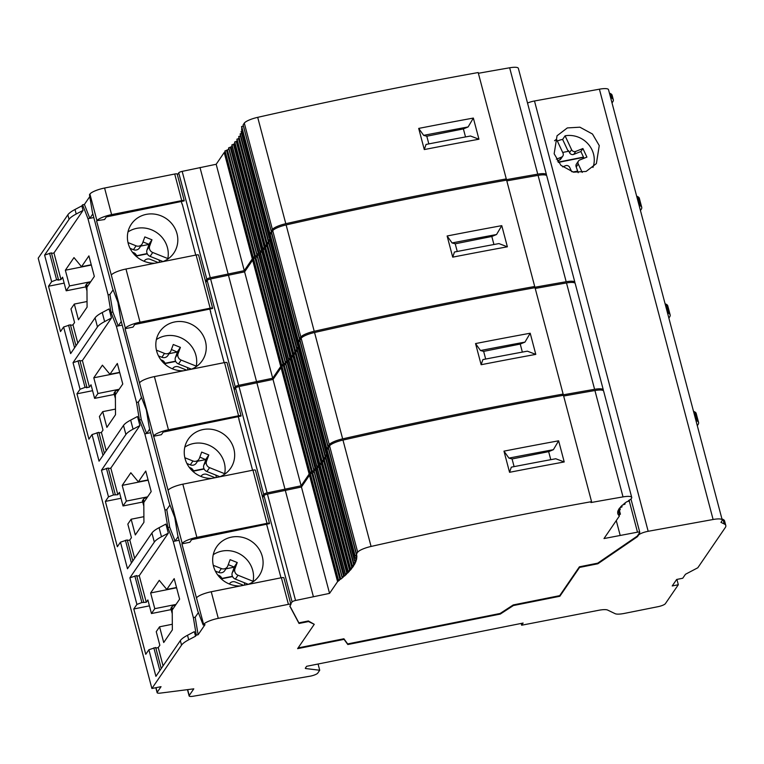 <?xml version="1.0" encoding="UTF-8"?>
<svg xmlns="http://www.w3.org/2000/svg" width="764" height="764" viewBox="0 0 764 764"><rect width="100%" height="100%" fill="white"/><g stroke="black" fill="none" stroke-linecap="round" stroke-linejoin="round"><path stroke-width="1.15" d="M81.844 205.879L82.588 204.8L87.975 218.714L108.087 294.866L111.009 312.38L116.395 326.285L136.517 402.437L139.43 419.961L144.816 433.866L164.938 510.018L167.86 527.532L173.237 541.447L193.359 617.599L195.192 617.236L198.115 634.75L205.01 624.656L203.176 625.019L203.616 624.389A12.845 2.951 -14.8 0 1 218.275 618.353L288.41 604.343A3.209 0.735 -14.8 0 1 290.893 604.419A3.209 0.735 -14.8 0 1 290.836 604.63L289.804 606.148L299.03 623.462L308.522 621.562L314.252 624.312L297.616 648.646L344.067 639.363L347.821 644.529L500.286 614.075L513.398 605.537L559.85 596.264L579.57 567.423L597.868 563.765L637.424 536.7L638.456 535.192A8.051 1.853 -14.8 0 1 648.178 531.295L713.108 519.501A12.845 2.951 -14.8 0 1 722.219 519.988A12.845 2.951 -14.8 0 1 721.99 520.838L720.949 522.366L724.234 523.951A32.117 7.392 -14.8 0 1 725.8 525.527A32.117 7.392 -14.8 0 1 725.237 527.637L697.809 567.767L685.461 574.28L682.749 578.243L676.656 579.465L672.215 585.95L678.317 584.737L665.377 603.665A6.427 1.48 -14.8 0 1 658.043 606.683L624.503 613.387A12.845 2.951 -14.8 0 1 615.173 613.693L607.619 610.064A12.845 2.951 165.2 0 0 598.288 610.369L521.65 625.219L523.111 623.052L306.612 666.303L305.38 668.108A3.209 0.735 165.2 0 0 305.323 668.319A3.209 0.735 165.2 0 0 305.829 668.567L319.724 670.238L317.757 673.103A6.427 1.48 -14.8 0 1 310.423 676.13L193.349 696.214A6.332 1.452 -14.8 0 1 189.119 695.928A6.332 1.452 -14.8 0 1 189.224 695.517L193.789 688.841L160.564 693.082A6.427 1.48 -14.8 0 1 157.126 692.661A6.427 1.48 -14.8 0 1 157.231 692.241L161.042 686.674L151.893 688.498L38.2 258.184L67.843 214.808A32.117 7.392 -14.8 0 1 75.015 209.479L81.844 205.879L83.047 210.415L76.209 214.015A32.117 7.392 -14.8 0 0 69.046 219.335L44.608 255.09L51.408 252.846L58.436 279.433L57.94 280.159L60.996 279.548L53.967 252.951L83.047 210.415M136.909 604.419L141.875 602.538L146.268 602.28L139.239 575.693L168.319 533.148L161.481 536.758A32.117 7.392 -14.8 0 0 154.318 542.077L129.88 577.823L136.909 604.419L133.786 608.975L145.762 654.309L148.885 649.744L155.913 676.341L180.342 640.595L181.545 645.122L151.893 688.498M181.545 645.122A32.117 7.392 -14.8 0 1 188.708 639.802L195.546 636.202L196.281 635.113L198.115 634.75M527.532 103.064A8.051 1.853 -14.8 0 1 534.485 100.982L599.406 89.187A12.845 2.951 -14.8 0 1 608.516 89.674L722.219 519.988M599.253 145.59L596.378 163.591L586.093 171.451L573.506 172.167L560.938 165.339L554.158 153.784L557.042 135.772L567.327 127.922L579.905 127.196L592.482 134.025L599.253 145.59M565.093 135.811L562.629 139.42L568.206 151.339L568.636 150.709L569.543 152.657L571.577 149.687L565.093 135.811A24.085 22.653 -145.6 0 1 593.513 153.994A24.085 22.653 -145.6 0 1 592.94 167.459M571.701 171.709L569.705 167.431A3.209 3.018 34.4 0 0 565.513 165.721L562.638 166.877M554.54 140.757A24.085 22.653 -145.6 0 1 556.526 139.258L563.011 153.125A3.209 3.018 34.4 0 1 561.502 157.136L556.316 159.218M571.577 149.687A3.209 3.018 34.4 0 0 575.769 151.396L582.903 148.531L586.914 157.117L579.78 159.982A3.209 3.018 34.4 0 0 578.262 163.993L582.216 172.425M562.81 156.085L560.776 159.065A3.209 3.018 -145.6 0 1 559.468 160.106L557.357 160.956M557.357 141.034A24.085 22.653 -145.6 0 1 562.629 139.42M582.903 148.531L580.869 151.511L573.735 154.376A3.209 3.018 -145.6 0 1 569.543 152.657M584.04 158.272L580.869 151.511M578.195 172.712L576.237 166.963A3.209 3.018 -145.6 0 1 576.438 164.012L578.472 161.032M568.206 151.339L562.696 152.447M577.45 171.126L572.924 172.034M558.169 162.14L583.476 157.088M558.36 162.398L583.601 157.355M51.57 253.438L53.967 252.951M610.627 97.63L611.735 98.164A32.117 7.392 -14.8 0 1 613.301 99.74A32.117 7.392 -14.8 0 1 612.747 101.851L612.021 102.911M44.608 255.09L51.637 281.677L56.603 279.796L49.584 253.209M92.578 390.7L76.944 393.823L80.058 389.258L73.029 362.671L97.467 326.916L95.07 317.853L70.641 353.598L63.613 327.011L70.412 324.767L75.97 345.796M74.585 347.83L68.579 325.13M56.603 279.796L58.436 279.433M70.565 325.359L72.972 324.872L74.566 322.532L70.976 308.933L74.309 304.062L78.453 319.782L87.077 307.166L86.943 287.245L94.335 276.434L88.91 255.883L81.519 266.703L73.984 257.602L65.36 270.217L69.514 285.937L66.191 290.798L62.591 277.198L60.996 279.548M77.794 343.132L72.972 324.872M95.07 317.853A32.117 7.392 -14.8 0 1 102.242 312.533L109.071 308.923L111.468 317.996L82.388 360.532L89.417 387.128L91.021 384.779L94.612 398.378L97.935 393.517L119.165 389.277M193.359 617.599L196.281 635.113M195.546 636.202L194.343 631.666L187.514 635.266L188.708 639.802M163.066 665.874L158.243 647.614L159.838 645.265L156.248 631.675L159.571 626.805L163.725 642.514L172.349 629.899L172.215 609.987L179.607 599.167L174.182 578.625L166.791 589.436L159.256 580.344L150.632 592.959L154.786 608.669L151.463 613.54L147.863 599.941L146.268 602.28M108.478 496.839L113.454 494.957L117.837 494.709L110.818 468.112L139.888 425.567L133.06 429.177A32.117 7.392 -14.8 0 0 125.888 434.496L101.459 470.242L108.478 496.839L105.365 501.404L117.341 546.728L120.464 542.163L127.483 568.76L151.921 533.014A32.117 7.392 -14.8 0 1 159.084 527.685L165.922 524.085L168.319 533.148M134.636 558.293L129.813 540.033L131.418 537.694L127.827 524.094L131.15 519.224L135.304 534.943L143.928 522.318L143.794 502.406L151.186 491.596L145.752 471.044L138.36 481.855L130.835 472.763L122.211 485.379L126.366 501.098L123.033 505.959L119.442 492.36L117.837 494.709M76.944 393.823L88.92 439.147L92.033 434.592L99.062 461.179L123.501 425.433A32.117 7.392 -14.8 0 1 130.663 420.114L137.501 416.504L139.888 425.567M106.215 450.712L101.392 432.453L102.997 430.113L99.406 416.514L102.729 411.643L106.884 427.362L115.507 414.737L115.364 394.826L122.765 384.015L117.331 363.463L109.94 374.284L102.414 365.182L93.791 377.798L97.935 393.517M97.467 326.916A32.117 7.392 -14.8 0 1 104.63 321.596L111.468 317.996M51.637 281.677L48.514 286.242L60.499 331.566L63.613 327.011M319.724 670.238L318.072 664.011M678.317 584.737L676.904 579.418M521.65 625.219L521.182 623.443M609.424 93.093L610.541 93.628A32.117 7.392 -14.8 0 1 612.107 95.204L613.301 99.74M203.176 625.019L197.8 611.114L177.678 534.962L174.755 517.438L169.369 503.533L149.257 427.382L146.335 409.867L140.948 395.953L120.827 319.801L117.914 302.286L112.528 288.372L92.406 212.22L89.483 194.705L89.913 194.075A12.845 2.951 -14.8 0 1 104.582 188.03L174.708 174.02A3.209 0.735 -14.8 0 1 177.2 174.106L184.229 200.693A3.209 0.735 -14.8 0 1 184.172 200.903L106.349 216.919L104.563 219.535L96.942 220.662A12.845 2.951 -14.8 0 1 111.601 214.627L181.737 200.617A3.209 0.735 -14.8 0 1 184.229 200.693M82.588 204.8L84.412 204.437L89.799 196.558M695.889 420.362L697.007 420.897A32.117 7.392 -14.8 0 1 698.573 422.482A32.117 7.392 -14.8 0 1 698.019 424.593L697.293 425.653M667.469 312.782L668.586 313.326A32.117 7.392 -14.8 0 1 670.152 314.902A32.117 7.392 -14.8 0 1 669.589 317.012L668.863 318.072M639.048 205.21L640.165 205.745A32.117 7.392 -14.8 0 1 641.722 207.321A32.117 7.392 -14.8 0 1 641.168 209.431L640.442 210.492M636.651 196.138L637.768 196.673A32.117 7.392 -14.8 0 1 639.334 198.258L641.722 207.321M73.029 362.671L79.838 360.417L86.857 387.014L86.37 387.74L89.417 387.128M79.991 361.009L82.388 360.532M80.058 389.258L85.033 387.377L78.004 360.789M92.033 434.592L98.833 432.338L104.391 453.377M103.006 455.411L97.009 432.711M85.033 387.377L86.857 387.014M98.995 432.93L101.392 432.453M114.314 394.444L94.612 398.378M115.393 398.522L114.027 393.345A6.427 1.48 -14.8 0 1 114.142 392.925L115.393 397.652M115.708 394.329L115.001 391.665L114.142 392.925M115.001 391.665A6.427 1.48 -14.8 0 1 118.983 389.535M175.72 361.429L165.119 363.549M119.747 372.612L93.791 377.798M187.371 367.513L188.001 369.881M115.469 409.103L102.729 411.643M175.586 361.162L165.024 363.272M119.671 372.335L109.94 374.284M191.449 369.146L178.509 363.96A5.138 4.832 -145.6 0 1 175.433 357.495L177.687 351.411L177.258 352.042L169.14 353.656M177.258 352.042L171.413 349.511M172.511 368.84L172.712 368.554A5.138 4.832 34.4 0 1 178.633 366.901L186.712 370.139M160.841 359.758L161.997 360.226A5.138 4.832 34.4 0 1 165.33 364.533M158.492 355.928L161.863 357.275L164.518 353.407A5.138 4.832 34.4 0 0 170.955 350.762L173.266 344.507L180.399 347.372L177.315 351.879M164.518 353.407L156.429 350.16M196.128 366.71A25.689 24.162 34.4 0 0 196.252 366.137A25.689 24.162 34.4 0 0 165.1 335.94A25.689 24.162 34.4 0 0 156.391 339.55M196.252 366.137L181.154 360.083A5.138 4.832 34.4 0 1 178.079 353.627L180.399 347.372M191.201 369.251A25.689 24.162 34.4 0 0 202.25 360.646A25.689 24.162 34.4 0 0 201.438 332.827A25.689 24.162 34.4 0 0 174.65 321.969A25.689 24.162 34.4 0 0 159.819 331.652A25.689 24.162 34.4 0 0 159.514 357.781A25.689 24.162 34.4 0 0 183.484 370.788M203.616 624.389L181.908 543.853L189.835 542.268L191.621 539.661L269.444 523.646A3.209 0.735 -14.8 0 0 269.501 523.436A3.209 0.735 -14.8 0 0 267.008 523.35L196.873 537.359A12.845 2.951 -14.8 0 0 182.214 543.405L125.057 328.692L132.984 327.116L134.77 324.499L212.593 308.484A3.209 0.735 -14.8 0 0 212.65 308.274L198.602 255.09A3.209 0.735 -14.8 0 0 196.109 255.004L125.974 269.014A12.845 2.951 -14.8 0 0 111.315 275.059L96.636 221.121M210.673 311.597L209.871 309.496M170.439 351.755L167.793 355.632A5.138 4.832 -145.6 0 1 161.863 357.275M224.158 362.661L210.444 311.636M212.65 308.274A3.209 0.735 -14.8 0 0 210.157 308.198L140.032 322.207A12.845 2.951 -14.8 0 0 125.363 328.243L125.057 328.692M205.812 282.384L207.149 280.426A3.209 0.735 -14.8 0 1 210.597 278.956L244.604 271.85L252.636 260.104A192.7 44.331 165.2 0 0 253.524 259.426M233.918 388.752L235.245 386.794A3.209 0.735 -14.8 0 1 238.702 385.333L272.7 378.228L244.604 271.85M139.736 382.64A12.845 2.951 -14.8 0 1 154.404 376.595L224.53 362.585A3.209 0.735 -14.8 0 1 227.023 362.671L241.071 415.855A3.209 0.735 -14.8 0 1 241.023 416.065L163.2 432.08L161.414 434.687L153.478 436.273M196.587 597.801A12.845 2.951 -14.8 0 1 211.246 591.756L281.381 577.746A3.209 0.735 -14.8 0 1 283.874 577.823L290.893 604.419M168.166 490.221A12.845 2.951 -14.8 0 1 182.825 484.175L252.96 470.166A3.209 0.735 -14.8 0 1 255.443 470.252L269.501 523.436M153.793 435.824A12.845 2.951 -14.8 0 1 168.452 429.779L238.588 415.769A3.209 0.735 -14.8 0 1 241.071 415.855M290.759 603.904L292.096 601.956A3.209 0.735 -14.8 0 1 295.553 600.485L329.551 593.38L301.446 487.012L309.477 475.256A192.7 44.331 165.2 0 0 310.375 474.587M309.477 475.256L337.583 581.633L329.551 593.38M337.583 581.633A192.7 44.331 165.2 0 0 339.474 580.191L338.28 580.201L310.232 473.89M314.109 471.617A192.7 44.331 165.2 0 1 312.686 472.782L340.792 579.15L338.299 580.115M340.792 579.15A192.7 44.331 165.2 0 0 343.265 577.097L341.986 577.126L313.947 470.815M317.366 468.771A192.7 44.331 165.2 0 1 316.325 469.717L344.43 576.094L342.005 577.04M344.43 576.094A192.7 44.331 165.2 0 0 346.589 574.108L345.213 574.146L317.165 467.835M320.173 466.059A192.7 44.331 165.2 0 1 319.476 466.756L347.582 573.124L345.232 574.06M347.582 573.124A192.7 44.331 165.2 0 0 349.425 571.205L347.964 571.262L319.925 464.951M322.503 463.49A192.7 44.331 165.2 0 1 322.169 463.882L350.275 570.25L347.992 571.176M350.275 570.25A192.7 44.331 165.2 0 0 351.812 568.387L350.246 568.473L322.198 462.163M324.442 461.045A192.7 44.331 165.2 0 1 324.404 461.103L352.5 567.471L350.265 568.387M352.5 567.471A192.7 44.331 165.2 0 0 353.732 565.675L352.108 565.761L324.06 459.46M353.875 563.259L354.276 564.787L352.128 565.685M354.276 564.787A192.7 44.331 165.2 0 0 355.203 563.039L353.512 563.154L325.464 456.843M355.193 560.7L355.594 562.189L353.531 563.068M355.594 562.189A192.7 44.331 165.2 0 0 356.205 560.509L354.448 560.623L326.409 454.322M356.053 558.207L356.444 559.687L354.477 560.547M356.444 559.687A192.7 44.331 165.2 0 0 356.75 558.064L354.926 558.197L326.877 451.887M356.435 555.791L356.826 557.271L354.945 558.112M356.826 557.271A192.7 44.331 165.2 0 0 356.807 555.714L354.916 555.867L326.868 449.557M356.721 554.96A192.7 44.331 165.2 0 0 356.511 553.938L357.686 552.219L329.58 445.851L328.405 447.57A192.7 44.331 165.2 0 1 328.615 448.583L356.721 554.96L354.935 555.781M357.686 552.219A12.845 2.951 -14.8 0 1 371.075 546.451A1284.695 295.544 -14.8 0 1 591.556 501.652L590.944 502.55A1281.486 294.808 -14.8 0 1 623.023 496.896A12.845 2.951 -14.8 0 1 631.732 497.45A12.845 2.951 -14.8 0 1 631.503 498.3L630.959 499.102A73.869 16.989 165.2 0 0 628.39 500.687L629.307 500.974L626.719 501.795A73.869 16.989 165.2 0 0 623.835 503.934L624.064 503.753M620.187 509.483L619.757 507.869L622.049 506.857L620.578 506.914A73.869 16.989 165.2 0 1 622.612 504.956L624.952 504.173L624.102 503.877M619.766 507.859A73.869 16.989 165.2 0 0 618.534 509.664L619.251 509.521L619.06 508.805M298.122 647.91L343.905 638.761L347.658 643.928L500.124 613.473L513.246 604.935L559.697 595.653L579.408 566.812L597.706 563.163L637.262 536.099L639.716 532.508A3.209 0.735 -14.8 0 0 639.774 532.298A3.209 0.735 -14.8 0 0 637.491 532.174L603.99 538.553L619.403 516.006A73.869 16.989 165.2 0 1 618.534 515.108L620.425 514.182L618.095 514.42A73.869 16.989 165.2 0 1 617.799 513.628A73.869 16.989 165.2 0 1 617.675 512.94L619.68 511.995L617.684 512.166A73.869 16.989 165.2 0 1 618.114 510.524L620.101 509.817L619.251 509.521M289.9 606.014L298.877 622.861L308.369 620.96L314.252 624.312M281.009 577.823L266.722 524.658M262.654 497.536L263.991 495.588A3.209 0.735 -14.8 0 1 267.448 494.117L301.446 487.012M248.052 584.403A25.689 24.162 34.4 0 0 259.091 575.808A25.689 24.162 34.4 0 0 258.289 547.989A25.689 24.162 34.4 0 0 231.492 537.13A25.689 24.162 34.4 0 0 216.67 546.804A25.689 24.162 34.4 0 0 216.365 572.933A25.689 24.162 34.4 0 0 240.326 585.95M252.979 581.872A25.689 24.162 34.4 0 0 253.094 581.299A25.689 24.162 34.4 0 0 221.942 551.102A25.689 24.162 34.4 0 0 213.232 554.712M243.554 585.3L235.484 582.063A5.138 4.832 34.4 0 0 229.372 584.011M217.683 574.92L218.838 575.387A5.138 4.832 34.4 0 1 222.171 579.685M227.29 566.917L224.635 570.784A5.138 4.832 -145.6 0 1 218.714 572.437L221.359 568.559A5.138 4.832 34.4 0 0 227.796 565.923L230.107 559.668L237.241 562.524L234.166 567.031L228.264 564.663M221.359 568.559L213.271 565.312M253.094 581.299L238.005 575.235A5.138 4.832 34.4 0 1 234.93 568.779L237.241 562.524M248.3 584.307L235.35 579.112A5.138 4.832 -145.6 0 1 232.285 572.656L234.538 566.563L234.099 567.194L225.982 568.817M215.343 571.08L218.714 572.437M232.437 576.323L221.866 578.434M176.522 587.497L166.791 589.436M244.222 582.674L244.852 585.043M171.165 609.605L151.463 613.54M172.244 613.673L170.878 608.507A6.427 1.48 -14.8 0 1 170.983 608.087L172.234 612.814M172.559 609.491L171.852 606.817L170.983 608.087M154.786 608.669L176.016 604.429M171.852 606.817A6.427 1.48 -14.8 0 1 175.835 604.696M232.562 576.591L221.961 578.711M176.599 587.774L150.632 592.959M172.311 624.255L159.571 626.805M155.837 648.092L158.243 647.614M148.885 649.744L155.684 647.5L161.242 668.538M149.429 605.852L133.786 608.975M129.88 577.823L136.68 575.578L143.708 602.175M141.875 602.538L134.856 575.941M159.848 670.572L153.85 647.862M136.842 576.171L139.239 575.693M693.502 411.299L694.619 411.834A32.117 7.392 -14.8 0 1 696.176 413.41L698.573 422.482M101.459 470.242L108.259 467.998L115.288 494.594M113.454 494.957L106.425 468.37M120.464 542.163L127.263 539.919L132.821 560.957M131.427 562.992L125.43 540.291M108.412 468.59L110.818 468.112M665.072 303.719L666.189 304.253A32.117 7.392 -14.8 0 1 667.755 305.829L670.152 314.902M127.416 540.511L129.813 540.033M121.008 498.271L105.365 501.404M215.801 475.093L216.422 477.462M142.744 502.024L123.033 505.959M143.813 506.102L142.448 500.926A6.427 1.48 -14.8 0 1 142.562 500.506L143.813 505.233M144.129 501.91L143.422 499.245L142.562 500.506M126.366 501.098L147.586 496.848M143.422 499.245A6.427 1.48 -14.8 0 1 147.414 497.116M204.141 469.01L193.54 471.13M148.178 480.193L122.211 485.379M143.89 516.684L131.15 519.224M204.007 468.743L193.445 470.853M148.101 479.916L138.36 481.855M219.879 476.726L206.929 471.531A5.138 4.832 -145.6 0 1 203.854 465.075L206.108 458.983L205.678 459.613L197.561 461.236M205.678 459.613L199.834 457.092M200.932 476.421L201.133 476.134A5.138 4.832 34.4 0 1 207.054 474.482L215.133 477.72M189.262 467.339L190.417 467.807A5.138 4.832 34.4 0 1 193.75 472.104M186.913 463.5L190.293 464.856L192.939 460.978A5.138 4.832 34.4 0 0 199.375 458.343L201.686 452.087L208.82 454.952L205.736 459.46M192.939 460.978L184.85 457.741M224.549 474.291A25.689 24.162 34.4 0 0 224.673 473.718A25.689 24.162 34.4 0 0 193.521 443.521A25.689 24.162 34.4 0 0 184.812 447.131M224.673 473.718L209.584 467.663A5.138 4.832 34.4 0 1 206.509 461.208L208.82 454.952M219.621 476.822A25.689 24.162 34.4 0 0 230.671 468.227A25.689 24.162 34.4 0 0 229.868 440.408A25.689 24.162 34.4 0 0 203.071 429.549A25.689 24.162 34.4 0 0 188.25 439.224A25.689 24.162 34.4 0 0 187.934 465.362A25.689 24.162 34.4 0 0 211.905 478.369M239.094 419.169L238.292 417.077M198.86 459.336L196.214 463.213A5.138 4.832 -145.6 0 1 190.293 464.856M252.588 470.242L238.865 419.216M234.233 389.955L235.57 388.007A3.209 0.735 -14.8 0 1 239.017 386.536L273.025 379.431L281.056 367.685A192.7 44.331 165.2 0 0 281.954 367.007M262.338 496.333L263.675 494.375A3.209 0.735 -14.8 0 1 267.123 492.904L301.131 485.799L273.025 379.431M182.243 204.017L195.737 255.081M182.013 204.064L181.45 201.916M162.78 261.67A25.689 24.162 34.4 0 0 173.82 253.065A25.689 24.162 34.4 0 0 173.017 225.246A25.689 24.162 34.4 0 0 146.22 214.388A25.689 24.162 34.4 0 0 131.398 224.072A25.689 24.162 34.4 0 0 131.093 250.2A25.689 24.162 34.4 0 0 155.054 263.208M167.708 259.13A25.689 24.162 34.4 0 0 167.822 258.557A25.689 24.162 34.4 0 0 136.67 228.36A25.689 24.162 34.4 0 0 127.97 231.969M158.291 262.568L150.212 259.321A5.138 4.832 34.4 0 0 144.1 261.269M132.411 252.187L133.566 252.645A5.138 4.832 34.4 0 1 136.899 256.952M142.018 244.174L139.363 248.052A5.138 4.832 -145.6 0 1 133.442 249.694L136.088 245.827A5.138 4.832 34.4 0 0 142.524 243.181L144.835 236.926L151.969 239.791L148.894 244.299L142.992 241.93M136.088 245.827L128.008 242.58M167.822 258.557L152.733 252.502A5.138 4.832 34.4 0 1 149.658 246.046L151.969 239.791M163.028 261.574L150.088 256.379A5.138 4.832 -145.6 0 1 147.013 249.923L149.267 243.831L148.827 244.461L140.71 246.084M130.071 248.348L133.442 249.694M147.165 253.581L136.594 255.701M91.25 264.755L81.519 266.703M158.95 259.932L159.581 262.31M85.893 286.863L66.191 290.798M86.972 290.941L85.606 285.765A6.427 1.48 -14.8 0 1 85.711 285.344L86.962 290.072M87.287 286.758L86.58 284.084L85.711 285.344M69.514 285.937L90.744 281.696M86.58 284.084A6.427 1.48 -14.8 0 1 90.563 281.954M147.29 253.858L136.689 255.969M91.327 265.032L65.36 270.217M87.039 301.522L74.309 304.062M64.157 283.119L48.514 286.242M177.382 174.803L178.719 172.845A3.209 0.735 -14.8 0 1 182.176 171.375L216.174 164.27L224.205 152.523A192.7 44.331 165.2 0 0 225.103 151.845M205.487 281.171L206.824 279.213A3.209 0.735 -14.8 0 1 210.281 277.752L244.279 270.647L216.174 164.27M478.379 73.296A1281.486 294.808 -14.8 0 1 509.655 67.786A12.845 2.951 -14.8 0 1 518.355 68.34L546.461 174.717A12.845 2.951 -14.8 0 1 546.336 175.395M243.344 125.85L271.449 232.218L243.344 125.85A192.7 44.331 165.2 0 0 243.133 124.828L244.308 123.109A12.845 2.951 -14.8 0 1 257.697 117.341A1284.695 295.544 -14.8 0 1 478.178 72.542L506.284 178.91L505.672 179.807A1281.486 294.808 -14.8 0 1 537.751 174.154A12.845 2.951 -14.8 0 1 546.461 174.717M243.153 125.888L241.596 126.824M242.026 128.591L241.605 129.154M242.007 130.835L241.137 131.58M241.529 133.222L240.192 134.101M240.584 135.744L238.788 136.718M239.132 138.36L267.238 244.738L266.588 244.862L238.483 138.494L239.132 138.36A192.7 44.331 165.2 0 0 239.17 138.313M238.483 138.494L236.926 139.43M236.897 141.149L265.003 247.517L264.306 247.651L236.2 141.283L236.897 141.149A192.7 44.331 165.2 0 0 237.232 140.757M236.2 141.283L234.653 142.219M234.204 144.014L262.31 250.391L261.555 250.544L233.45 144.167L234.204 144.014A192.7 44.331 165.2 0 0 234.901 143.317M233.45 144.167L231.893 145.103M231.053 146.984L259.158 253.352L258.327 253.514L230.222 147.146L231.053 146.984A192.7 44.331 165.2 0 0 232.103 146.039M230.222 147.146L228.675 148.082M227.414 150.04L255.52 256.417L254.622 256.589L226.516 150.221L227.414 150.04A192.7 44.331 165.2 0 0 228.837 148.885M226.516 150.221L224.96 151.157M299.03 623.462L298.877 622.861M308.522 621.562L308.369 620.96M344.067 639.363L343.905 638.761M347.821 644.529L347.658 643.928M500.286 614.075L500.124 613.473M513.398 605.537L513.246 604.935M559.85 596.264L559.697 595.653M579.57 567.423L579.408 566.812M597.868 563.765L597.706 563.163M637.424 536.7L637.262 536.099M224.205 152.523L252.311 258.891L244.279 270.647M252.311 258.891A192.7 44.331 165.2 0 0 254.202 257.458L253.008 257.458L224.922 151.005M254.622 256.589L253.027 257.382M255.52 256.417A192.7 44.331 165.2 0 0 257.993 254.364L256.714 254.383L228.637 147.929M258.327 253.514L256.733 254.307M259.158 253.352A192.7 44.331 165.2 0 0 261.317 251.366L259.941 251.413L231.855 144.95M261.555 250.544L259.961 251.327M262.31 250.391A192.7 44.331 165.2 0 0 263.026 249.666M263.389 249.284A192.7 44.331 165.2 0 0 264.163 248.462L262.692 248.52L234.615 142.066M264.306 247.651L262.721 248.443M265.987 246.342A192.7 44.331 165.2 0 0 266.541 245.655L264.974 245.731L236.888 139.277M266.588 244.862L264.993 245.645M268.059 243.563A192.7 44.331 165.2 0 0 268.47 242.933L266.837 243.028L238.75 136.575M268.689 242.112L266.856 242.942M269.635 239.59L268.24 240.412L269.826 240.326M270.112 237.203L269.176 237.89L270.294 237.9M270.122 234.959L269.654 235.465L270.284 235.551M271.764 233.431L299.87 339.799A192.7 44.331 165.2 0 0 299.66 338.777L300.844 337.058L272.738 230.69L271.564 232.409A192.7 44.331 165.2 0 1 271.764 233.431L271.573 233.469A192.7 44.331 165.2 0 0 271.535 232.982L269.644 233.125L241.558 126.671M271.249 232.256L269.663 233.039M271.449 232.218A192.7 44.331 165.2 0 0 271.239 231.205L272.414 229.477A12.845 2.951 -14.8 0 1 285.803 223.709A1284.695 295.544 -14.8 0 1 506.284 178.91M228.102 273.875L199.996 167.507M243.133 124.828L271.239 231.205M268.603 240.517L268.794 241.262M269.931 237.967L270.084 238.549M271.163 233.058L271.287 233.536M473.355 118.067L478.942 139.22A1284.695 295.544 165.2 0 0 424.287 149.563L418.701 128.409A1284.695 295.544 -14.8 0 1 473.355 118.067L468.112 126.948A1278.267 294.064 -14.8 0 0 423.657 135.362L418.701 128.409M468.112 126.948L463.395 128.906L465.515 136.937M424.287 149.563L426.054 144.434A1278.267 294.064 165.2 0 1 470.509 136.011L478.942 139.22M428.824 143.89L426.799 136.221L463.395 128.906M423.657 135.362L426.799 136.221M620.167 535.325L616.271 520.58M619.126 514.974L619.403 516.006M617.704 512.94L618.095 514.42M563.651 396.029A1281.486 294.808 -14.8 0 1 594.927 390.528A12.845 2.951 -14.8 0 1 603.627 391.082L631.732 497.45M329.58 445.851A12.845 2.951 -14.8 0 1 342.969 440.074A1284.695 295.544 -14.8 0 1 563.45 395.274L591.556 501.652M328.615 448.583L326.83 449.413M327.278 453.568L326.371 454.169M326.801 455.955L325.426 456.691M325.856 458.476L324.022 459.307M324.404 461.103L322.16 462.019M322.169 463.882L319.887 464.808A192.7 44.331 165.2 0 1 319.161 465.543L316.936 466.298L318.158 466.527A192.7 44.331 165.2 0 1 316 468.513L313.708 469.277L314.844 469.526A192.7 44.331 165.2 0 1 312.371 471.569L310.003 472.353L311.043 472.61A192.7 44.331 165.2 0 1 309.162 474.052L301.131 485.799M319.476 466.756L317.127 467.692M316.325 469.717L313.899 470.672M312.686 472.782L310.194 473.747M558.627 440.809L564.214 461.962A1284.695 295.544 165.2 0 0 509.559 472.305L503.973 451.152A1284.695 295.544 -14.8 0 1 558.627 440.809L553.384 449.69A1278.267 294.064 -14.8 0 0 508.929 458.104L503.973 451.152M328.405 447.57L356.511 553.938M313.374 596.617L285.268 490.24M553.384 449.69L548.657 451.648L550.787 459.68M509.559 472.305L511.317 467.167A1278.267 294.064 165.2 0 1 555.781 458.753L564.214 461.962M514.096 466.632L512.071 458.954L548.657 451.648M508.929 458.104L512.071 458.954M320.24 464.445A192.7 44.331 165.2 0 0 321.004 463.624L319.543 463.681L291.495 357.371M294.083 355.909A192.7 44.331 165.2 0 1 293.748 356.301L321.854 462.678L319.562 463.595M322.838 461.504A192.7 44.331 165.2 0 0 323.392 460.807L321.816 460.893L293.777 354.582M296.012 353.474A192.7 44.331 165.2 0 1 295.974 353.522L324.079 459.89L321.845 460.807M324.901 458.715A192.7 44.331 165.2 0 0 325.311 458.094L323.678 458.19L295.639 351.879M325.531 457.273L323.707 458.104M326.476 454.752L325.082 455.573L326.667 455.487M326.963 452.364L326.027 453.052L327.145 453.052M326.973 450.12L326.495 450.617L327.126 450.712M356.521 554.998L328.415 448.63A192.7 44.331 165.2 0 0 328.386 448.143L326.486 448.287L298.447 341.976M328.3 447.379A192.7 44.331 165.2 0 0 328.09 446.357L329.265 444.638L301.159 338.271L299.985 339.99A192.7 44.331 165.2 0 1 300.195 341.011L328.3 447.379L326.514 448.201M329.265 444.638A12.845 2.951 -14.8 0 1 342.654 438.87A1284.695 295.544 -14.8 0 1 563.135 394.071L562.514 394.969A1281.486 294.808 -14.8 0 1 594.602 389.315A12.845 2.951 -14.8 0 1 603.302 389.869A12.845 2.951 -14.8 0 1 603.188 390.557M535.23 288.448A1281.486 294.808 -14.8 0 1 566.496 282.947A12.845 2.951 -14.8 0 1 575.206 283.501L603.302 389.869M301.159 338.271A12.845 2.951 -14.8 0 1 314.548 332.502A1284.695 295.544 -14.8 0 1 535.029 287.694L563.135 394.071M300.195 341.011L298.409 341.833M298.867 343.752L298.457 344.316M298.858 345.987L297.989 346.741M298.371 348.384L297.043 349.263M297.435 350.896L295.601 351.726M295.974 353.522L293.739 354.439M293.748 356.301L291.456 357.227M318.397 465.696L290.291 359.328L291.055 359.175A192.7 44.331 165.2 0 0 291.743 358.478M290.291 359.328L288.744 360.255M315.169 468.676L287.073 362.308L287.894 362.146A192.7 44.331 165.2 0 0 288.945 361.191M287.073 362.308L285.516 363.234M311.464 471.751L283.358 365.383L284.265 365.202A192.7 44.331 165.2 0 0 285.688 364.036M283.358 365.383L281.811 366.309M530.206 333.228L535.793 354.381A1284.695 295.544 165.2 0 0 481.139 364.724L475.552 343.571A1284.695 295.544 -14.8 0 1 530.206 333.228L524.964 342.11A1278.267 294.064 -14.8 0 0 480.499 350.523L475.552 343.571M299.985 339.99L328.09 446.357M281.056 367.685L309.162 474.052M284.265 365.202L312.371 471.569M287.894 362.146L316 468.513M291.055 359.175L319.161 465.543M325.445 455.678L325.645 456.423M326.772 453.119L326.925 453.711M328.004 448.21L328.138 448.688M284.953 489.036L256.847 382.668M524.964 342.11L520.236 344.067L522.356 352.099M481.139 364.724L482.896 359.586A1278.267 294.064 165.2 0 1 527.361 351.173L535.793 354.381M485.675 359.051L483.65 351.373L520.236 344.067M480.499 350.523L483.65 351.373M252.636 260.104L280.732 366.472L272.7 378.228M280.732 366.472A192.7 44.331 165.2 0 0 282.623 365.039L281.429 365.039L253.39 258.738M257.258 256.465A192.7 44.331 165.2 0 1 255.835 257.621L283.941 363.989L281.458 364.953M283.941 363.989A192.7 44.331 165.2 0 0 286.424 361.945L285.134 361.964L257.096 255.663M260.524 253.619A192.7 44.331 165.2 0 1 259.474 254.565L287.579 360.933L285.163 361.878M287.579 360.933A192.7 44.331 165.2 0 0 289.737 358.946L288.362 358.984L260.323 252.683M263.322 250.898A192.7 44.331 165.2 0 1 262.635 251.595L290.74 357.963L288.381 358.908M290.74 357.963A192.7 44.331 165.2 0 0 291.447 357.246M291.81 356.864A192.7 44.331 165.2 0 0 292.583 356.043L291.122 356.1L263.074 249.799M265.662 248.338A192.7 44.331 165.2 0 1 265.328 248.72L293.424 355.098L291.141 356.014M294.417 353.923A192.7 44.331 165.2 0 0 294.961 353.235L293.395 353.312L265.356 247.001M267.591 245.893A192.7 44.331 165.2 0 1 267.553 245.941L295.658 352.319L293.414 353.226M296.48 351.134A192.7 44.331 165.2 0 0 296.89 350.514L295.257 350.609L267.219 244.299M297.11 349.692L295.286 350.523M298.055 347.171L296.661 347.992L298.247 347.906M298.533 344.784L297.607 345.471L298.714 345.481M298.552 342.539L298.075 343.036L298.705 343.132M299.985 341.05A192.7 44.331 165.2 0 0 299.966 340.563L298.065 340.706L270.026 234.395M299.87 339.799L298.084 340.62M300.844 337.058A12.845 2.951 -14.8 0 1 314.224 331.289A1284.695 295.544 -14.8 0 1 534.704 286.49L534.093 287.388A1281.486 294.808 -14.8 0 1 566.181 281.735A12.845 2.951 -14.8 0 1 574.881 282.298A12.845 2.951 -14.8 0 1 574.757 282.976M506.799 180.877A1281.486 294.808 -14.8 0 1 538.076 175.367A12.845 2.951 -14.8 0 1 546.776 175.921L574.881 282.298M272.738 230.69A12.845 2.951 -14.8 0 1 286.118 224.922A1284.695 295.544 -14.8 0 1 506.608 180.123L534.704 286.49M299.679 339.837L271.573 233.469L269.978 234.252M270.446 236.172L270.036 236.735M270.427 238.416L269.558 239.161M269.95 240.803L268.622 241.682M269.004 243.315L267.18 244.155M267.553 245.941L265.318 246.858M265.328 248.72L263.036 249.647M262.635 251.595L260.285 252.531M259.474 254.565L257.057 255.51M255.835 257.621L253.352 258.585M501.776 225.647L507.372 246.801A1284.695 295.544 165.2 0 0 452.718 257.143L447.121 235.99A1284.695 295.544 -14.8 0 1 501.776 225.647L496.543 234.529A1278.267 294.064 -14.8 0 0 452.078 242.942L447.121 235.99M271.564 232.409L299.66 338.777M297.024 348.097L297.225 348.842M298.352 345.548L298.504 346.13M299.583 340.639L299.708 341.116M256.523 381.456L228.417 275.088M496.543 234.529L491.815 236.487L493.936 244.518M452.718 257.143L454.475 252.015A1278.267 294.064 165.2 0 1 498.94 243.592L507.372 246.801M457.254 251.471L455.22 243.802L491.815 236.487M452.078 242.942L455.22 243.802M84.412 204.437L89.799 218.342L92.845 213.891M195.192 617.236L198.363 612.585M164.938 510.018L166.772 509.655L169.684 527.17L175.071 541.084L178.117 536.624M166.772 509.655L169.942 505.004M136.517 402.437L138.341 402.074L141.264 419.589L146.65 433.503L149.696 429.043M138.341 402.074L141.521 397.423M108.087 294.866L109.92 294.493L112.843 312.008L118.219 325.922L121.266 321.463M109.92 294.493L113.101 289.852M87.975 218.714L93.81 217.539M112.843 312.008L111.009 312.38M116.395 326.285L122.24 325.12M141.264 419.589L139.43 419.961M144.816 433.866L150.661 432.701M169.684 527.17L167.86 527.532M173.237 541.447L179.082 540.282M180.342 640.595A32.117 7.392 -14.8 0 1 187.514 635.266M721.923 518.88L723.04 519.415A32.117 7.392 -14.8 0 1 724.606 520.991L725.8 525.527M713.108 519.501L599.406 89.187M534.485 100.982L648.178 531.295M559.468 160.106L561.502 157.136M573.735 154.376L575.769 151.396M576.237 166.963L578.262 163.993M104.63 321.596L102.242 312.533M67.843 214.808L69.046 219.335M125.888 434.496L123.501 425.433M154.318 542.077L151.921 533.014M157.231 692.241L156.028 687.667M189.224 695.517L187.667 689.625M305.619 667.755L305.829 668.567M640.165 205.745L637.768 196.673M175.433 357.495L178.079 353.627M178.509 363.96L181.154 360.083M235.245 386.794L207.149 280.426M288.41 604.343L281.381 577.746M267.008 523.35L252.96 470.166M238.588 415.769L224.53 362.585M210.157 308.198L196.109 255.004M181.737 200.617L174.708 174.02M292.096 601.956L263.991 495.588M232.285 572.656L234.93 568.779M235.35 579.112L238.005 575.235M161.481 536.758L159.084 527.685M133.06 429.177L130.663 420.114M668.586 313.326L666.189 304.253M203.854 465.075L206.509 461.208M206.929 471.531L209.584 467.663M263.675 494.375L235.57 388.007M111.601 214.627L104.582 188.03M218.275 618.353L211.246 591.756M196.873 537.359L182.825 484.175M168.452 429.779L154.404 376.595M140.032 322.207L125.974 269.014M147.013 249.923L149.658 246.046M150.088 256.379L152.733 252.502M206.824 279.213L178.719 172.845M638.456 535.192L638.303 534.58M210.281 277.752L182.176 171.375M272.414 229.477L244.308 123.109M253.151 257.201L225.046 150.823M256.857 254.126L228.751 147.748M260.085 251.146L231.979 144.778M262.845 248.262L234.739 141.884M265.118 245.473L237.012 139.096M266.98 242.761L238.874 136.393M268.451 242.159L240.345 135.791M268.259 240.326L240.154 133.958M268.384 240.144L240.278 133.776M269.663 238.817L269.444 237.996M269.205 237.805L241.099 131.437M269.329 237.623L241.223 131.255M269.673 235.379L241.567 129.001M269.797 235.197L241.691 128.829M271 233.612L270.876 233.115M269.787 232.867L241.682 126.49M285.803 223.709L257.697 117.341M537.751 174.154L509.655 67.786M637.491 532.174L629.259 501.022M625.038 503.848L624.847 503.142M620.368 514.124L619.337 510.228M619.432 514.153L619.021 512.577M619.614 511.937L619.184 510.276M618.687 511.966L618.296 510.486M621.991 506.79L621.724 505.768M629.393 500.64L629.259 500.134M623.023 496.896L594.927 390.528M371.075 546.451L342.969 440.074M339.894 579.332L311.788 472.964M338.423 579.933L310.318 473.565M342.129 576.858L314.023 470.49M343.599 576.257L315.494 469.889M345.357 573.879L317.251 467.511M346.818 573.277L318.722 466.909M348.107 570.994L320.011 464.627M349.578 570.393L321.472 464.025M350.389 568.206L322.284 461.838M351.851 567.604L323.755 461.236M352.252 565.503L324.146 459.126M353.722 564.892L325.617 458.524M353.656 562.887L325.55 456.519M355.126 562.285L354.716 560.728M354.601 560.365L326.495 453.988M356.062 559.754L355.671 558.274M355.069 557.93L326.963 451.562M356.53 557.328L356.139 555.848M355.059 555.6L326.954 449.232M295.553 600.485L267.448 494.117M267.123 492.904L239.017 386.536M594.602 389.315L566.496 282.947M342.654 438.87L314.548 332.502M310.003 472.353L281.897 365.985M309.878 472.534L281.773 366.166M313.584 469.459L285.478 363.091M313.708 469.277L285.602 362.91M316.812 466.479L288.706 360.111M316.936 466.298L288.83 359.93M319.686 463.414L291.581 357.046M321.157 462.812L293.051 356.444M321.969 460.625L293.863 354.257M323.43 460.023L295.324 353.656M323.831 457.922L295.725 351.555M325.292 457.321L297.186 350.943M325.111 455.487L297.005 349.119M325.235 455.306L297.129 348.938M326.505 453.978L326.285 453.147M326.047 452.966L297.941 346.589M326.171 452.785L298.065 346.417M326.524 450.531L298.418 344.163M326.648 450.359L298.543 343.981M327.851 448.774L327.718 448.267M326.639 448.019L298.533 341.651M328.1 447.417L299.994 341.05M238.702 385.333L210.597 278.956M566.181 281.735L538.076 175.367M314.224 331.289L286.118 224.922M283.043 364.17L254.937 257.802M281.572 364.781L253.476 258.404M285.287 361.706L257.182 255.329M286.748 361.095L258.643 254.727M288.505 358.727L260.4 252.349M289.976 358.115L261.871 251.748M291.265 355.843L263.16 249.465M292.727 355.231L264.63 248.863M293.538 353.044L265.433 246.677M295.009 352.443L266.903 246.075M295.401 350.342L267.304 243.974M296.871 349.74L268.766 243.363M296.69 347.906L268.584 241.539M296.804 347.725L268.708 241.357M298.084 346.398L297.864 345.576M297.626 345.385L269.52 239.017M297.75 345.204L269.644 238.836M298.094 342.96L269.988 236.582M298.218 342.778L270.112 236.401M299.431 341.193L299.297 340.696M298.208 340.438L270.103 234.07M96.942 220.662L89.913 194.075M125.363 328.243L111.315 275.059M697.007 420.897L694.619 411.834M723.04 519.415L724.234 523.951M610.541 93.628L611.735 98.164M75.015 209.479L76.209 214.015M157.126 692.661L155.818 687.715M189.119 695.928L187.457 689.653M224.903 151.091L253.008 257.458M228.608 148.015L256.714 254.383M231.836 145.036L259.941 251.413M234.586 142.152L262.692 248.52M236.869 139.363L264.974 245.731M238.731 136.66L266.837 243.028M240.135 134.044L268.24 240.412M241.08 131.523L269.176 237.89M241.548 129.087L269.654 235.465M241.539 126.757L269.644 233.125M639.774 532.298L630.988 499.054M624.885 503.113L625.095 503.906M619.375 510.209L620.425 514.182M619.222 510.266L619.68 511.995M619.795 507.85L620.244 509.55M621.753 505.73L622.049 506.857M629.297 500.114L629.45 500.706M310.174 473.833L338.28 580.201M313.88 470.758L341.986 577.126M317.108 467.778L345.213 574.146M319.858 464.894L347.964 571.262M322.141 462.105L350.246 568.473M324.003 459.393L352.108 565.761M325.407 456.776L353.512 563.154M326.343 454.255L354.448 560.623M326.82 451.83L354.926 558.197M326.811 449.499L354.916 555.867M281.754 366.252L309.859 472.62M285.459 363.177L313.565 469.545M288.687 360.197L316.783 466.565M291.437 357.313L319.543 463.681M293.72 354.525L321.816 460.893M295.582 351.812L323.678 458.19M296.986 349.196L325.082 455.573M297.922 346.675L326.027 453.052M298.39 344.249L326.495 450.617M298.38 341.919L326.486 448.287M253.323 258.671L281.429 365.039M257.029 255.596L285.134 361.964M260.257 252.617L288.362 358.984M263.017 249.732L291.122 356.1M265.289 246.944L293.395 353.312M267.152 244.232L295.257 350.609M268.556 241.625L296.661 347.992M269.501 239.094L297.607 345.471M269.969 236.668L298.075 343.036M269.959 234.338L298.065 340.706"/></g></svg>
